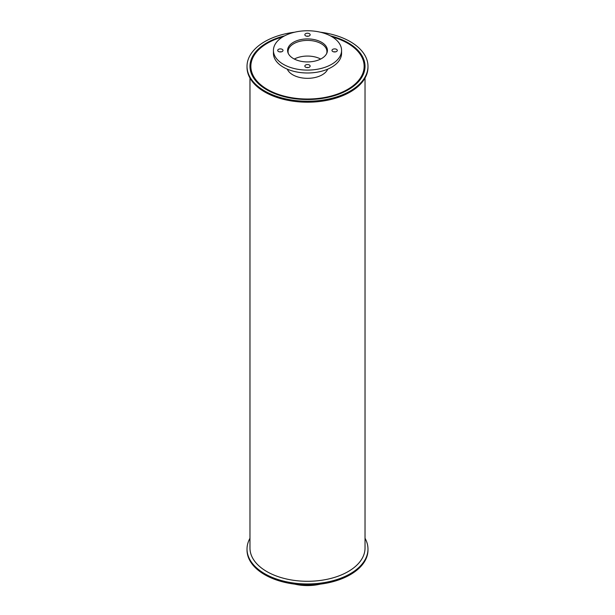 <?xml version="1.0" encoding="UTF-8"?>
<svg xmlns="http://www.w3.org/2000/svg" width="615" height="615" viewBox="0 0 615 615"><rect width="100%" height="100%" fill="white"/><g stroke="black" fill="none" stroke-linecap="round" stroke-linejoin="round"><path stroke-width="0.92" d="M320.338 584.127A34.071 19.672 180 0 1 294.662 584.127M288.358 53.597A19.442 11.224 180 0 1 288.058 51.629A19.442 11.224 180 0 1 307.5 40.406A19.442 11.224 180 0 1 326.942 51.629A19.442 11.224 180 0 1 326.642 53.597M320.684 59.04A19.442 11.224 0 0 0 294.316 59.04M293.417 58.556A19.911 11.501 180 0 1 287.589 50.422A19.911 11.501 180 0 1 307.5 38.922A19.911 11.501 180 0 1 327.411 50.422A19.911 11.501 180 0 1 315.118 61.046A19.911 11.501 180 0 1 293.417 58.556M332.761 51.506A2.652 1.53 180 0 1 331.985 50.422A2.652 1.53 180 0 1 334.645 48.893A2.652 1.53 180 0 1 337.297 50.422A2.652 1.53 180 0 1 335.659 51.837A2.652 1.53 180 0 1 332.761 51.506M335.529 51.868A2.652 1.53 0 0 0 333.753 51.868M305.624 35.839A2.652 1.53 180 0 1 304.848 34.755A2.652 1.53 180 0 1 307.5 33.218A2.652 1.53 180 0 1 310.152 34.755A2.652 1.53 180 0 1 308.515 36.17A2.652 1.53 180 0 1 305.624 35.839M308.384 36.2A2.652 1.53 0 0 0 306.616 36.2M278.48 51.506A2.652 1.53 180 0 1 277.703 50.422A2.652 1.53 180 0 1 280.355 48.893A2.652 1.53 180 0 1 283.015 50.422A2.652 1.53 180 0 1 281.378 51.837A2.652 1.53 180 0 1 278.48 51.506M281.247 51.868A2.652 1.53 0 0 0 279.471 51.868M305.624 67.173A2.652 1.53 180 0 1 304.848 66.089A2.652 1.53 180 0 1 307.5 64.56A2.652 1.53 180 0 1 310.152 66.089A2.652 1.53 180 0 1 308.515 67.512A2.652 1.53 180 0 1 305.624 67.173M308.384 67.535A2.652 1.53 0 0 0 306.616 67.535M283.407 64.337A34.071 19.672 180 0 1 273.429 50.422A34.071 19.672 180 0 1 307.5 30.75A34.071 19.672 180 0 1 341.571 50.422A34.071 19.672 180 0 1 320.538 68.596A34.071 19.672 180 0 1 283.407 64.337M341.571 50.422L341.571 53.313A34.071 19.672 180 0 1 320.538 71.486A34.071 19.672 180 0 1 283.407 67.227A34.071 19.672 180 0 1 273.429 53.313L273.429 50.422M365.026 538.271A60.478 34.917 180 0 1 367.978 549.041A60.478 34.917 180 0 1 330.647 581.298A60.478 34.917 180 0 1 264.734 573.734A60.478 34.917 180 0 1 247.022 549.041A60.478 34.917 180 0 1 249.974 538.271M367.978 549.041L367.978 550.002A60.478 34.917 180 0 1 330.647 582.267A60.478 34.917 180 0 1 264.734 574.694A60.478 34.917 180 0 1 247.022 550.002L247.022 549.041M327.71 69.149A20.795 12.008 180 0 1 313.12 77.882A20.795 12.008 180 0 1 292.794 74.815A20.795 12.008 180 0 1 287.29 69.149M320.338 32.203A60.478 34.917 180 0 1 367.978 66.32A60.478 34.917 180 0 1 330.647 98.577A60.478 34.917 180 0 1 264.734 91.012A60.478 34.917 180 0 1 247.022 66.32A60.478 34.917 180 0 1 294.662 32.203M367.978 66.32L367.978 67.281A60.478 34.917 180 0 1 330.647 99.545A60.478 34.917 180 0 1 264.734 91.973A60.478 34.917 180 0 1 247.022 67.281L247.022 66.32M332.261 36.908A56.642 32.703 180 0 1 364.142 66.32A56.642 32.703 180 0 1 329.179 96.532A56.642 32.703 180 0 1 267.448 89.444A56.642 32.703 180 0 1 250.859 66.32A56.642 32.703 180 0 1 282.739 36.908M284.614 35.847A57.526 33.21 0 0 0 249.974 66.32A57.526 33.21 0 0 0 266.825 89.805A57.526 33.21 0 0 0 329.517 97.009A57.526 33.21 0 0 0 365.026 66.32A57.526 33.21 0 0 0 330.386 35.847M365.026 78.059L365.026 548.08A57.526 33.21 180 0 1 329.517 578.761A57.526 33.21 180 0 1 266.825 571.566A57.526 33.21 180 0 1 249.974 548.08L249.974 78.059"/></g></svg>
